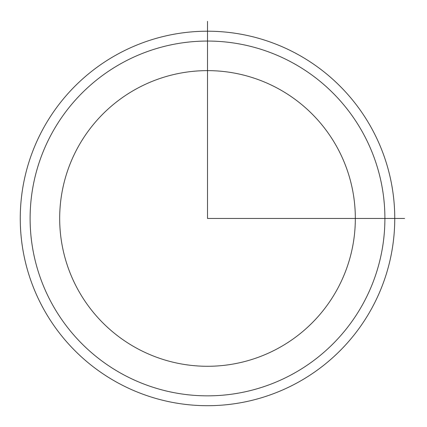 <?xml version="1.0" encoding="UTF-8"?>
<svg xmlns="http://www.w3.org/2000/svg" width="427" height="427" viewBox="0 0 427 427"><rect width="100%" height="100%" fill="white"/><g stroke="black" fill="none" stroke-linecap="round" stroke-linejoin="round"><path stroke-width="0.64" d="M77.778 147.582A147.827 147.827 0 0 1 278.383 88.725A147.827 147.827 0 0 1 337.239 289.325A147.827 147.827 0 0 1 136.635 348.186A147.827 147.827 0 0 1 77.778 147.582M51.832 133.405A177.392 177.392 0 0 1 292.554 62.774A177.392 177.392 0 0 1 363.185 303.501A177.392 177.392 0 0 1 122.464 374.132A177.392 177.392 0 0 1 51.832 133.405M371.832 308.225A187.25 187.25 0 0 1 117.735 382.779A187.25 187.25 0 0 1 43.18 128.682A187.25 187.25 0 0 1 297.277 54.128A187.25 187.25 0 0 1 371.832 308.225M207.506 21.35L207.506 218.453L404.609 218.453"/></g></svg>
